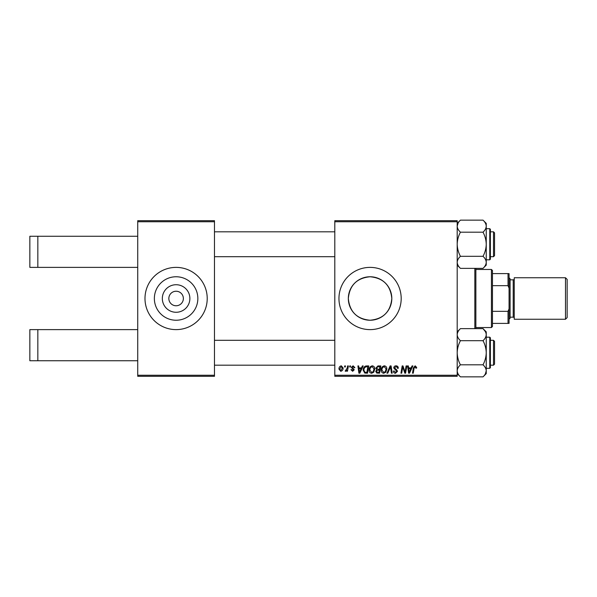 <?xml version="1.0" encoding="UTF-8"?>
<svg xmlns="http://www.w3.org/2000/svg" width="597" height="597" viewBox="0 0 597 597"><rect width="100%" height="100%" fill="white"/><g stroke="black" fill="none" stroke-linecap="round" stroke-linejoin="round"><path stroke-width="0.9" d="M189.876 298.5A13.776 13.776 0 0 1 176.1 312.276A13.776 13.776 0 0 1 162.332 298.5A13.776 13.776 0 0 1 176.1 284.724A13.776 13.776 0 0 1 189.876 298.5M168.839 298.5A7.261 7.261 0 0 0 176.1 305.761A7.261 7.261 0 0 0 183.361 298.5A7.261 7.261 0 0 0 176.1 291.239A7.261 7.261 0 0 0 168.839 298.5M154.362 298.5A21.738 21.738 0 0 0 176.1 320.238A21.738 21.738 0 0 0 197.846 298.5A21.738 21.738 0 0 0 176.1 276.762A21.738 21.738 0 0 0 154.362 298.5M144.989 298.5A31.119 31.119 0 0 0 176.1 329.619A31.119 31.119 0 0 0 207.219 298.5A31.119 31.119 0 0 0 176.1 267.381A31.119 31.119 0 0 0 144.989 298.5M348.327 298.5A21.738 21.738 0 0 0 370.073 320.238A21.738 21.738 0 0 0 391.811 298.5C390.52 285.254 383.281 278.008 370.095 276.762C356.842 278.023 349.588 285.269 348.327 298.5C349.618 311.746 356.857 318.999 370.043 320.238C383.274 319.007 390.535 311.761 391.811 298.5A21.738 21.738 0 0 0 370.073 276.762A21.738 21.738 0 0 0 348.327 298.5M338.954 298.5A31.119 31.119 0 0 0 370.073 329.619A31.119 31.119 0 0 0 401.191 298.5A31.119 31.119 0 0 0 370.073 267.381A31.119 31.119 0 0 0 338.954 298.5M137.728 221.741L137.728 220.703L214.48 220.703L214.48 221.741L137.728 221.741L137.728 375.259L214.48 375.259L214.48 376.297L137.728 376.297L137.728 375.259M457.198 376.297L334.805 376.297L334.805 375.259L457.198 375.259L457.198 376.297M457.198 221.741L334.805 221.741L334.805 220.703L457.198 220.703L457.198 375.259M347.611 365.924L348.379 365.924L347.484 371.2L346.723 371.2L346.917 370.11L345.693 371.297L345.178 371.103L347.23 368.036L347.611 365.924M349.797 365.924L350.551 365.924L350.394 366.961L349.618 366.961L349.797 365.924M366.603 365.924L368.752 365.924L367.521 373.185L364.789 373.088L363.185 370.207C363.14 368.356 363.894 366.983 365.439 366.095L366.603 365.924M372.289 365.827C373.968 366.133 374.797 367.177 374.789 368.968L373.789 372.177L371.632 373.274C369.916 372.961 369.08 371.886 369.125 370.043C369.118 367.737 370.17 366.334 372.289 365.827M384.364 365.827C386.035 366.133 386.863 367.177 386.856 368.968L385.863 372.177L383.707 373.274C381.983 372.961 381.147 371.886 381.199 370.043C381.185 367.737 382.237 366.334 384.364 365.827M396.02 365.827C397.542 365.909 398.289 366.73 398.266 368.282L397.512 368.371L397.318 367.304L395.968 366.677L394.49 367.894L396.654 369.759L397.512 371.349L395.483 373.274C394.162 373.2 393.46 372.498 393.356 371.17L394.117 370.938L395.505 372.431L396.759 371.394L393.736 367.961C393.878 366.603 394.632 365.886 396.02 365.827M416.654 367.431L416.587 368.088L415.833 368.185L415.116 366.677L414.131 368.043L413.258 373.185L412.49 373.185L413.393 367.864L415.169 365.827L416.654 367.431M334.805 221.741L334.805 375.259M412.064 365.924L412.885 365.924L409.512 373.185L408.594 373.185L407.594 365.924L408.355 365.924L408.602 367.901L411.176 367.901L412.064 365.924M406.087 365.924L406.848 365.924L405.609 373.185L404.811 373.185L402.736 367.021L401.721 373.185L400.953 373.185L402.184 365.924L402.982 365.924L405.072 372.073L406.087 365.924M390.125 365.924L391.087 365.924L392.199 373.185L391.438 373.185L390.483 366.961L387.766 373.185L386.953 373.185L390.125 365.924M377.908 365.924L380.819 365.924L379.595 373.185L376.729 373.065L375.729 371.416L376.729 369.647L375.826 368.177L377.908 365.924M362.372 365.924L363.192 365.924L359.819 373.185L358.894 373.185L357.901 365.924L358.663 365.924L358.901 367.901L361.483 367.901L362.372 365.924M354.887 367.618L354.133 367.804L353.051 366.491L352.058 367.297L354.23 369.797L352.648 371.297L350.932 369.692L351.685 369.603L352.685 370.64L353.476 369.909L351.305 367.356L353.088 365.827L354.887 367.618M344.708 365.924L345.462 365.924L345.305 366.961L344.529 366.961L344.708 365.924M341.305 365.827L343.103 367.931C343.171 369.774 342.38 370.894 340.715 371.297L338.954 369.088C338.909 367.319 339.693 366.23 341.305 365.827M214.48 221.741L214.48 375.259M409.758 370.901L410.766 368.752L408.706 368.752L409.154 372.386L409.758 370.901M385.266 371.625L386.102 368.931L384.311 366.677C382.692 367.162 381.908 368.312 381.953 370.125L383.729 372.431L385.266 371.625M378.976 372.334L379.356 370.073L376.901 370.371L376.483 371.386L377.677 372.334L378.976 372.334M379.498 369.222L379.916 366.767L377.752 366.812L376.58 368.2L377.901 369.222L379.498 369.222M373.2 371.625L374.028 368.931L372.237 366.677C370.625 367.162 369.834 368.312 369.879 370.125L371.662 372.431L373.2 371.625M360.066 370.901L361.066 368.752L359.013 368.752L359.461 372.386L360.066 370.901M366.901 372.334L367.842 366.767L366.871 366.767C364.871 366.954 363.894 368.118 363.939 370.259L364.857 372.215L366.901 372.334M340.745 370.64L342.35 368.013L341.297 366.491L339.708 369.095L340.745 370.64M37.835 236.263L37.835 267.381L29.85 267.381L29.85 236.263L137.728 236.263M37.835 267.381L137.728 267.381M37.835 329.619L37.835 360.737L29.85 360.737L29.85 329.619L137.728 329.619M37.835 360.737L137.728 360.737M475.869 268.359L475.869 328.641M474.831 328.641L474.831 268.359M493.503 340.305L494.54 341.342L494.54 364.155L493.503 365.192L493.503 340.305L490.391 340.305M334.805 340.305L214.48 340.305M494.54 364.155L493.503 365.192L490.391 365.192M334.805 365.192L214.48 365.192M460.429 364.804C458.414 361.051 457.332 357.028 457.198 352.745C457.324 348.514 458.399 344.499 460.429 340.693L483.018 340.693C485.033 344.447 486.107 348.469 486.242 352.745C486.122 356.984 485.048 360.998 483.018 364.804C485.033 366.677 486.107 368.685 486.242 370.827C486.122 372.946 485.048 374.953 483.018 376.856L460.429 376.856C458.414 374.976 457.332 372.968 457.198 370.827C457.324 368.715 458.399 366.7 460.429 364.804L483.018 364.804M490.391 339.268L490.391 367.685L489.771 368.304L489.771 337.193L490.391 337.812L490.391 339.268M460.429 340.693C458.406 338.805 457.332 336.798 457.198 334.671C457.332 332.536 458.406 330.529 460.429 328.641L483.018 328.641C485.04 330.537 486.115 332.544 486.242 334.671C486.115 336.805 485.04 338.812 483.018 340.693M485.368 373.879L486.242 370.827L486.242 331.872L483.018 328.641M483.018 376.856L486.242 373.625L486.242 370.827M457.287 371.774L457.198 370.827M483.04 328.671L485.339 331.559M494.54 232.845L494.54 255.658L493.503 256.695L493.503 231.808L494.54 232.845L493.503 231.808L490.391 231.808M214.48 256.695L334.805 256.695M490.391 256.695L493.503 256.695L494.54 255.658M214.48 231.808L334.805 231.808M483.018 268.359L486.242 265.128L486.242 226.173C486.122 228.285 485.048 230.3 483.018 232.196C485.033 235.949 486.107 239.972 486.242 244.255C486.122 248.486 485.048 252.501 483.018 256.307C485.04 258.195 486.115 260.202 486.242 262.329C486.115 264.464 485.04 266.471 483.018 268.359L460.429 268.359C458.406 266.463 457.332 264.456 457.198 262.329C457.332 260.195 458.406 258.188 460.429 256.307C458.414 252.553 457.332 248.531 457.198 244.255C457.324 240.016 458.399 236.002 460.429 232.196L483.018 232.196M490.391 229.315L489.771 228.696L490.391 229.315L490.391 259.188L490.391 257.732L490.391 259.188L489.771 259.807L489.771 228.696L486.242 228.696M460.429 256.307L483.018 256.307M460.429 232.196C458.414 230.323 457.332 228.315 457.198 226.173C457.324 224.054 458.399 222.047 460.429 220.144L483.018 220.144C485.033 222.024 486.107 224.032 486.242 226.173L486.242 223.375L483.018 220.144M458.071 223.121L457.198 226.173M486.159 225.226L486.242 226.173M491.428 269.456L492.465 270.493L492.465 326.507L491.428 327.544L491.428 269.456L475.869 269.456M492.465 273.605L509.062 273.605L509.062 323.395L508.025 323.395L508.025 311.328L509.062 308.873M492.465 311.328L508.025 311.328M509.062 288.127L508.025 285.672L508.025 273.605M492.465 285.672L508.025 285.672M492.465 323.395L508.025 323.395M567.15 279.411L567.15 317.589L565.493 319.246L565.493 277.754L567.15 279.411M509.062 277.754L510.099 278.792L510.099 318.208L509.062 319.246M510.099 317.171L513.211 317.171A1.037 1.037 0 0 1 514.248 318.208M510.099 279.829L513.211 279.829A1.037 1.037 0 0 0 514.248 278.792M565.493 319.246L514.248 319.246L514.248 277.754L565.493 277.754M513.211 317.171L513.211 279.829M489.771 337.193L486.242 337.193M490.391 367.685L489.771 368.304L486.242 368.304M457.198 373.625L460.429 376.856M457.198 331.872L460.429 328.641M489.771 259.807L486.242 259.807M457.198 223.375L460.429 220.144M457.198 265.128L460.429 268.359M491.428 327.544L475.869 327.544"/></g></svg>
